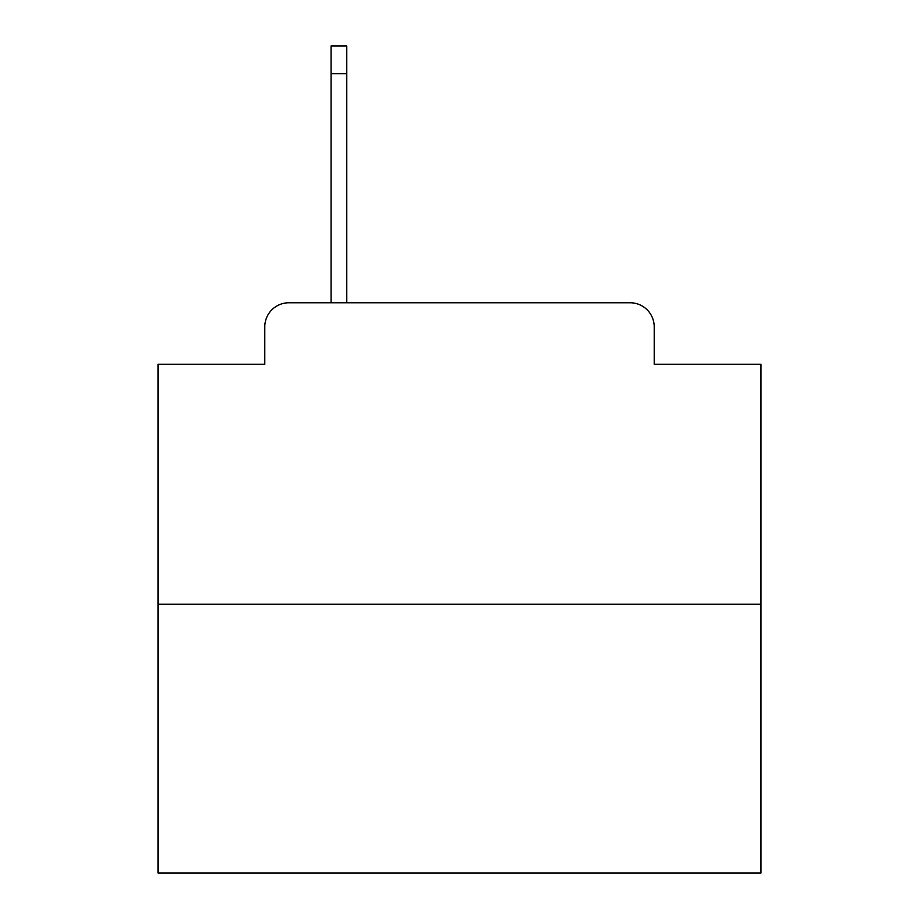 <?xml version="1.0" encoding="UTF-8"?>
<svg xmlns="http://www.w3.org/2000/svg" width="919" height="919" viewBox="0 0 919 919"><rect width="100%" height="100%" fill="white"/><g stroke="black" fill="none" stroke-linecap="round" stroke-linejoin="round"><path stroke-width="1.38" d="M264.787 326.877L264.787 364.246L264.787 326.877A24.112 24.112 0 0 1 288.899 302.765L331.093 302.765L331.093 45.95L346.773 45.95L346.773 302.765L365.452 302.765M760.921 604.185L158.079 604.185L158.079 873.05L760.921 873.05L760.921 364.246L654.213 364.246L654.213 326.877A24.112 24.112 0 0 0 630.101 302.765L288.899 302.765M158.079 604.185L158.079 364.246L264.787 364.246M553.548 302.765L630.101 302.765M654.213 364.246L654.213 326.877M331.093 73.681L346.773 73.681"/></g></svg>
